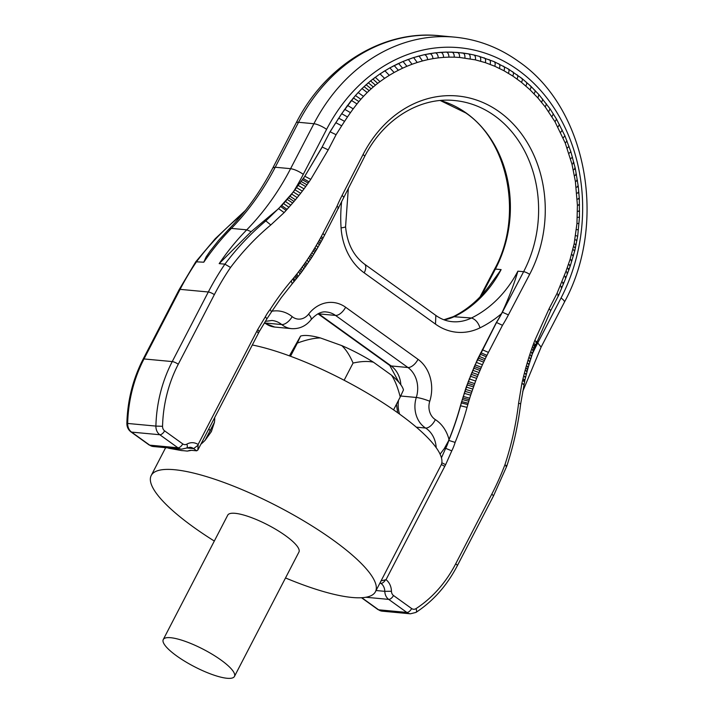 <?xml version="1.0" encoding="UTF-8"?>
<svg xmlns="http://www.w3.org/2000/svg" width="714" height="714" viewBox="0 0 714 714"><rect width="100%" height="100%" fill="white"/><g stroke="black" fill="none" stroke-linecap="round" stroke-linejoin="round"><path stroke-width="1.07" d="M303.298 174.314L326.593 129.359A10.103 2.463 -152.6 0 0 313.901 123.727L290.598 168.674C294.418 169.298 298.648 171.173 303.298 174.314A260.753 216.77 -84.7 0 1 293.392 191.861L278.594 208.658L251.149 231.648L219.171 263.627A252.56 209.961 -84.7 0 1 246.749 229.837L231.381 228.4L228.658 229.551M293.392 191.861L304.824 176.269L310.768 179.357L328.217 149.878L322.255 147.066L303.361 178.625L309.064 181.847L310.768 179.357M534.259 348.325L550.753 310.581L549.084 308.743L556.947 293.57L565.899 271.49L570.075 259.432L574.136 243.876L576.957 223.482L577.412 205.239L575.386 181.436L571.976 164.158L565.229 143.005L555.01 121.764L545.264 106.975L537.928 97.979L529.984 89.759L521.488 82.36L512.786 76.032L503.968 70.731L494.811 66.268L485.377 62.662L475.39 59.869L459.593 57.45C459.682 54.532 458.924 52.854 457.335 52.425L446.223 52.086L435.245 52.845L424.321 54.692L413.522 57.593L402.928 61.502L389.755 67.919L379.928 73.944L370.495 80.95L361.927 88.616L355.367 95.596L341.631 113.749L330.011 131.822L322.112 147.057L304.824 176.269M238.833 218.359L236.727 218.493L245.339 210.505M326.593 129.359A166.692 138.578 -84.7 0 1 518.221 70.15A166.692 138.578 -84.7 0 1 561.043 298.006A10.103 2.463 27.4 0 1 564.426 302.129C607.944 222.429 586.587 107.769 518.525 61.431C499.015 47.481 477.728 39.386 454.648 37.137A176.786 146.977 -84.7 0 0 313.901 123.727L298.523 122.29A12.629 3.079 -152.6 0 0 296.194 122.87L272.9 167.817C260.86 190.968 246.241 211.38 229.016 229.051L218.662 240.35L209.987 251.274L206.141 256.915L203.793 262.199L195.752 261.797L179.187 289.572L143.121 359.16A4.802 1.169 -152.6 0 1 144.005 358.946L180.08 289.349A252.56 209.961 -84.7 0 1 196.671 261.529A272.409 226.463 -84.7 0 1 216.119 238.476A272.409 226.463 -84.7 0 1 237.619 218.252L243.483 212.817M179.187 289.572A4.802 1.169 -152.6 0 1 180.08 289.349L208.309 291.99A4.802 1.169 -152.6 0 1 214.334 294.659A247.758 205.971 -84.7 0 1 230.551 267.464L224.901 264.162L219.171 263.627M278.594 208.658L284.163 212.576L270.802 224.964L265.849 220.885L264.537 220.76M291.589 194.092L303.218 178.616M293.311 191.959L298.952 195.466L300.656 193.298L294.989 189.835M296.64 187.684L302.343 191.111L304.03 188.862L298.291 185.488M299.951 183.23L305.717 186.568L306.984 184.81L301.192 181.508M322.112 147.057L330.011 131.822M335.758 122.719L330.154 131.831L336.08 134.705L328.217 149.878M338.668 118.203L335.892 122.728L341.694 125.807L336.08 134.705M341.631 113.749L338.811 118.221L344.576 121.344L341.694 125.807M344.666 109.358L341.765 113.767L347.495 116.953L344.576 121.344M347.477 105.467L344.8 109.376L350.467 112.642L347.495 116.953M351.333 100.433L347.611 105.476L353.207 108.849L350.467 112.642M353.332 97.988L351.475 100.451L356.991 103.932L353.207 108.849M355.367 95.596L353.466 97.996L358.901 101.575L356.991 103.932M358.08 92.579L355.51 95.605L360.865 99.264L358.901 101.575M361.927 88.616L358.214 92.588L363.48 96.363L360.865 99.264M363.97 86.662L362.069 88.634L367.21 92.525L363.48 96.363M366.041 84.761L364.113 86.671L369.165 90.651L367.21 92.525M368.245 82.824L366.184 84.77L371.155 88.822L369.165 90.651M370.495 80.95L368.388 82.842L373.288 86.956L371.155 88.822M372.815 79.102L370.628 80.968L375.457 85.145L373.288 86.956M375.171 77.308L372.958 79.111L377.706 83.359L375.457 85.145M379.928 73.944L375.314 77.326L379.964 81.637L377.706 83.359M384.792 70.811L380.071 73.961L384.596 78.361L379.964 81.637M389.755 67.919L384.935 70.829L389.308 75.327L384.596 78.361M394.092 65.608L389.889 67.928L394.128 72.507L389.308 75.327M398.483 63.466L394.226 65.617L398.341 70.267L394.128 72.507M402.928 61.502L398.626 63.484L402.607 68.187L398.341 70.267M408.194 59.423L403.062 61.52L406.918 66.286L402.607 68.187M413.522 57.593L408.328 59.44L412.04 64.26L406.918 66.286M418.895 56.013L413.656 57.602L417.217 62.484L412.04 64.26M424.321 54.692L419.038 56.022L422.438 60.949L417.217 62.484M429.774 53.63L424.464 54.701C426.106 55.13 427.186 56.79 427.704 59.664L422.438 60.949M435.245 52.845L429.917 53.648C431.551 54.077 432.577 55.746 432.996 58.637L427.704 59.664M440.725 52.336L435.388 52.863C437.013 53.291 437.985 54.969 438.298 57.879L432.996 58.637M446.223 52.086L440.868 52.345C442.484 52.782 443.403 54.46 443.617 57.379L438.298 57.879M451.712 52.113L446.366 52.104C447.973 52.533 448.829 54.219 448.945 57.138L443.617 57.379M467.036 407.373A260.396 216.476 -84.7 0 1 455.121 442.394L448.785 440.413A255.594 212.486 -84.7 0 0 460.592 405.739L461.378 402.937L467.822 404.588L467.036 407.373L460.459 405.731L466.224 387.086L477.354 359.678L496.4 322.442L502.477 325.307L488.438 352.395L482.262 349.726M455.121 442.394A44.911 37.342 -84.7 0 1 453.658 446.634A44.911 37.342 -84.7 0 1 451.775 450.846L445.661 448.338A40.118 33.353 -84.7 0 0 447.401 444.465A40.118 33.353 -84.7 0 0 448.785 440.413L444.295 448.562L440.092 454.166M460.459 405.722A255.594 212.486 -84.7 0 1 449.008 439.521L448.633 440.395M441.448 457.817L445.661 448.338L444.51 448.231M467.822 404.588L469.705 398.198L463.172 396.395M469.705 398.198L470.669 395.163L464.145 393.316M470.669 395.163L475.631 381.026L469.205 378.893M475.631 381.026L476.649 378.375L470.249 376.198M476.649 378.375L482.423 364.747L476.14 362.301M482.423 364.747L485.199 358.856L478.969 356.286M496.4 322.442A133.955 111.366 -84.7 0 0 501.442 313.723L502.228 312.197C508.948 297.622 514.169 283.94 517.891 271.168A113.651 94.48 -84.7 0 1 471.472 317.998L453.203 316.686C467.777 309.483 480.317 298.541 490.83 283.842L501.121 269.597A113.651 94.48 -84.7 0 1 454.702 316.436A50.087 41.635 -84.7 0 1 444.063 319.827M485.199 358.856L486.939 355.34L480.745 352.698M486.234 356.741L480.022 354.135M484.413 360.49L478.166 357.955M483.619 362.168L477.354 359.678M481.307 367.237L474.997 364.836M480.593 368.861L474.266 366.496M479.906 370.441L473.569 368.112M479.023 372.529L472.668 370.236M478.13 374.698L471.758 372.44M477.398 376.492L471.008 374.279M474.667 383.579L468.232 381.499M474.051 385.265L467.599 383.222M473.462 386.899L467.001 384.891M472.704 389.059L466.224 387.086M471.936 391.299L465.448 389.371M471.311 393.191L464.805 391.299M469.241 399.724L462.69 397.966M468.786 401.241L462.226 399.519M468.197 403.24L461.637 401.563M523.094 384.275C524.478 384.364 524.058 384.123 521.854 383.552L518.605 403.214A267.58 222.447 -84.7 0 1 504.896 464.823C506.967 465.867 507.306 466.367 505.914 466.322M524.933 379.91L520.702 403.642C518.105 425.062 513.464 445.902 506.77 466.171L493.374 496.185A4.802 1.169 -152.6 0 0 491.767 494.222L455.702 563.81A4.802 1.169 27.4 0 1 457.299 565.774C446.946 585.569 433.166 601.108 415.967 612.407L410.416 613.799A10.103 8.398 -84.7 0 1 406.846 612.433L378.616 609.801A4.802 2.401 125.7 0 1 377.956 609.569L361.516 597.743M518.605 403.214L519.89 403.615M521.854 383.552L522.577 380.491C524.754 381.178 525.147 381.481 523.764 381.401M522.577 380.491L522.925 379.027C525.102 379.741 525.495 380.053 524.112 379.973M522.925 379.027L523.639 376.117C525.807 376.858 526.2 377.179 524.817 377.108M523.639 376.117L524.388 373.199C526.548 373.957 526.932 374.297 525.549 374.225M524.388 373.199L525.156 370.271C527.307 371.057 527.691 371.414 526.307 371.342M525.156 370.271L525.754 368.085C527.896 368.897 528.28 369.272 526.887 369.2M525.754 368.085L526.361 365.916C528.494 366.746 528.869 367.13 527.485 367.067M526.361 365.916L527.182 363.051C529.315 363.917 529.681 364.318 528.298 364.247M527.182 363.051L528.021 360.231C530.145 361.132 530.511 361.543 529.119 361.48M528.021 360.231L528.878 357.455C530.993 358.383 531.35 358.821 529.958 358.758M528.878 357.455L529.761 354.688C531.868 355.652 532.216 356.099 530.823 356.045M529.761 354.688L530.689 351.895C532.778 352.894 533.126 353.359 531.734 353.305M530.689 351.895L531.644 349.084C533.733 350.101 534.072 350.592 532.68 350.538M531.644 349.084L532.394 346.95C534.465 348.004 534.804 348.503 533.412 348.459M532.394 346.95L533.162 344.835C535.223 345.915 535.554 346.433 534.161 346.388M533.162 344.835L533.688 343.425C535.741 344.523 536.062 345.049 534.67 345.005M533.688 343.425L534.786 340.498C536.803 341.703 537.106 342.292 535.705 342.256M556.947 293.57C558.901 294.909 559.169 295.578 557.768 295.56M563.623 283.396L558.643 295.346L550.744 310.59M560.204 285.796C562.213 287.001 562.516 287.59 561.115 287.563M561.838 281.834C563.855 283.021 564.167 283.592 562.766 283.565M564.221 275.872C566.256 277.023 566.568 277.576 565.176 277.541M565.899 271.49C567.951 272.587 568.282 273.114 566.88 273.078M567.219 267.884C569.29 268.946 569.629 269.446 568.228 269.401M568.487 264.278C570.575 265.278 570.914 265.76 569.522 265.706M570.075 259.432C572.182 260.36 572.548 260.788 571.155 260.726M570.379 265.563L574.832 250.552L577.706 236.004L579.456 217.359L579.313 198.653L578.278 186.506L575.332 168.602L570.852 151.707L564.881 135.776L556.518 119.131L549.994 108.778L538.874 94.56L530.618 86.01L521.8 78.335L508.216 68.901L494.097 61.627L478.951 56.272C480.504 56.701 481.04 58.343 480.567 61.19M571.521 254.559C573.663 255.389 574.038 255.773 572.655 255.701M572.833 249.632C575.002 250.364 575.386 250.694 574.002 250.623M573.512 246.767C575.698 247.428 576.1 247.713 574.716 247.633M574.136 243.876C576.341 244.465 576.751 244.706 575.368 244.616M574.94 239.708C577.153 240.207 577.572 240.404 576.189 240.297M575.609 235.549L576.894 235.977M576.394 229.533L577.706 229.756M576.957 223.482L578.286 223.509M577.314 217.413L578.652 217.234M577.465 211.326C579.732 211.237 580.179 211.121 578.804 210.96M577.412 205.239C579.688 205.043 580.134 204.856 578.759 204.686M577.18 199.161C579.438 198.858 579.884 198.617 578.51 198.438M576.76 193.217C579.018 192.807 579.456 192.503 578.081 192.316M576.162 187.309C578.411 186.791 578.849 186.434 577.465 186.238M575.386 181.436C577.617 180.82 578.045 180.401 576.671 180.196M574.431 175.617C576.644 174.894 577.064 174.421 575.68 174.207M573.288 169.852C575.493 169.031 575.895 168.495 574.511 168.263M571.976 164.158C574.145 163.22 574.538 162.631 573.155 162.399M570.54 158.74L572.503 157.196M568.933 153.412L570.852 151.716M567.166 148.173L569.031 146.316M565.229 143.005L567.041 141.006M563.132 137.945L564.881 135.785M560.615 132.411L562.293 130.1M557.902 127.021L559.499 124.548M555.01 121.764L556.518 119.131M551.931 116.668L553.341 113.874M548.682 111.732L549.994 108.778M545.264 106.975L546.46 103.86M541.676 102.388L542.747 99.121M537.928 97.979L538.874 94.56M534.027 93.766C535.491 91.526 535.5 90.214 534.045 89.848M529.984 89.759C531.377 87.438 531.341 86.091 529.877 85.716M525.807 85.948C527.119 83.556 527.039 82.172 525.566 81.789M521.488 82.36C522.719 79.897 522.603 78.478 521.122 78.085M517.052 78.986C518.203 76.46 518.034 75.006 516.552 74.613M512.786 76.032C513.857 73.453 513.643 71.971 512.152 71.57M508.422 73.274C509.412 70.65 509.153 69.133 507.654 68.731M503.968 70.731C504.878 68.053 504.575 66.518 503.067 66.107M499.425 68.392C500.246 65.679 499.907 64.108 498.39 63.698M494.811 66.268C495.552 63.51 495.15 61.922 493.633 61.502M490.125 64.358C490.777 61.565 490.331 59.958 488.795 59.539M485.377 62.662C485.939 59.842 485.449 58.218 483.905 57.789M475.39 59.869C475.765 56.995 475.176 55.344 473.614 54.916L468.536 53.88M479.174 56.317L473.614 54.916M470.16 58.807C470.446 55.915 469.794 54.246 468.232 53.818L462.975 53.014M473.775 54.942L468.232 53.818M464.894 58.004C465.082 55.094 464.377 53.425 462.797 52.988L451.855 52.131C453.452 52.559 454.265 54.246 454.274 57.165L448.945 57.138M468.313 53.827L457.353 52.425M306.984 184.81L308.234 183.043L302.415 179.776M297.202 197.635L291.74 194.101L289.982 196.243L295.417 199.804L298.952 195.466M284.163 212.576L294.061 201.437L288.643 197.832L289.822 196.225M292.678 203.053L287.287 199.429L288.474 197.823M290.821 205.195L285.466 201.535L287.099 199.411M288.956 207.31L283.628 203.615L285.234 201.518M287.09 209.389L281.78 205.668L283.36 203.597M286.144 210.425L280.861 206.676L281.468 205.641M280.513 206.649L265.849 220.885A272.409 226.463 -84.7 0 0 244.349 241.109A272.409 226.463 -84.7 0 0 224.901 264.162A252.56 209.961 -84.7 0 0 208.309 291.99L172.235 361.579A126.28 104.985 -84.7 0 0 155.902 426.088L127.672 423.456A10.103 8.398 -84.7 0 0 131.572 432.104L159.802 434.737A10.103 8.398 -84.7 0 1 155.902 426.088L162.551 426.312A5.301 4.409 -84.7 0 0 164.604 430.854A4.802 2.401 125.7 0 1 159.802 434.737L177.947 447.794A10.103 8.398 -84.7 0 0 181.526 449.151L186.568 448.062A4.802 2.312 60.7 0 0 186.872 444.126A14.816 12.316 -84.7 0 1 198.108 444.51L197.876 450.007L196.689 450.82L191.557 450.338L187.238 451.096L190.227 450.302M265.358 316.757A44.911 37.342 -84.7 0 1 267.679 312.857A44.911 37.342 -84.7 0 1 270.213 309.385L271.472 311.929L266.893 318.863L265.358 316.757L257.727 329.511L259.262 331.599L197.876 450.007M266.893 318.863L259.253 331.608M270.213 309.385A260.396 216.476 -84.7 0 1 280.227 294.811A260.396 216.476 -84.7 0 1 291.214 280.905L292.963 278.817L293.998 281.637L299.925 274.203M292.963 278.817L293.802 277.8L294.855 280.593M293.802 277.8L295.052 276.273L296.132 279.04M295.052 276.273L295.989 275.104L297.086 277.844M295.989 275.104L296.926 273.917L298.05 276.621M296.926 273.917L298.782 271.525L299.934 274.194L301.147 272.596M298.782 271.525L299.978 269.954L301.156 272.587L302.308 271.043M299.978 269.954L301.121 268.428L302.317 271.034L311.161 258.325L309.805 255.942L310.822 254.354L312.214 256.701L316.463 249.838M301.121 268.428L302.459 266.599L303.682 269.169M302.459 266.599L303.745 264.814L304.994 267.357M303.745 264.814L304.708 263.457L305.976 265.974M304.708 263.457L305.699 262.038L306.993 264.519M305.699 262.038L307.19 259.869L308.51 262.306M307.19 259.869L308.725 257.584L310.063 259.985M310.822 254.354L312.054 252.426L313.464 254.728M312.054 252.426L313.223 250.543L314.651 252.818M313.223 250.543L314.106 249.106L315.552 251.355M314.106 249.106L315.008 247.615L316.472 249.829L322.246 239.699L364.649 156.5C383.302 119.283 419.814 96.809 454.515 100.531A113.651 94.48 -84.7 0 1 494.686 115.838A113.651 94.48 -84.7 0 1 523.621 271.695L517.891 271.168M315.008 247.615L316.373 245.304L317.864 247.481M316.373 245.304L317.775 242.885L319.283 245.018M317.775 242.885L318.685 241.278L320.211 243.376M318.685 241.278L319.56 239.717L321.104 241.778M319.56 239.717L320.675 237.655L322.246 239.69M320.675 237.655L321.416 236.28L322.996 238.28M321.416 236.28L322.96 233.362L324.558 235.334M322.96 233.362L336.999 206.284C338.945 207.622 339.221 208.292 337.811 208.274M451.775 450.846L445.634 464.68L441.832 462.761M341.747 345.594C345.96 349.458 349.735 355.277 353.064 363.051C361.186 361.284 367.987 360.998 373.449 362.203A59.494 14.494 -152.6 0 0 341.747 345.594L320.363 337.936A59.494 14.494 27.4 0 0 300.558 336.089L289.42 355.858M403.455 389.978A59.494 14.494 -152.6 0 0 391.558 375.225C394.967 380.401 397.859 387.657 400.233 396.975L403.455 389.978M373.449 362.203L391.558 375.225M300.558 336.089L297.336 343.086C306.413 339.757 314.089 338.043 320.363 337.936M187.238 451.096A126.28 30.764 27.4 0 0 181.552 450.57L168.459 448.187M445.634 464.68L386.024 579.679L381.08 580.857M290.509 356.259L297.336 343.086M393.566 409.845L400.233 396.975M344.139 380.259L353.064 363.051M214.7 417.565L214.709 419.618A4.802 3.097 6.6 0 1 214.03 418.859M214.459 422.286L211.353 431.622L205.132 440.27L214.459 422.286L214.709 419.618M205.132 440.27L202.847 442.519L202.017 442.02M200.902 444.17L202.847 442.519M214.316 541.051A126.28 30.764 27.4 0 1 193.458 527.084A126.28 30.764 27.4 0 1 151.225 475.488A126.28 30.764 27.4 0 1 220.456 481.209A126.28 30.764 27.4 0 1 333.215 540.123A126.28 30.764 27.4 0 1 375.448 591.71A126.28 30.764 27.4 0 1 285.511 577.947M163.265 639.539L227.739 515.151A40.091 9.764 27.4 0 1 249.721 516.972A40.091 9.764 27.4 0 1 285.52 535.67A40.091 9.764 27.4 0 1 298.934 552.056L234.451 676.444A40.091 9.764 -152.6 0 0 221.045 660.066A40.091 9.764 -152.6 0 0 185.247 641.359A40.091 9.764 -152.6 0 0 163.265 639.539A40.091 9.764 -152.6 0 0 176.67 655.925A40.091 9.764 -152.6 0 0 212.477 674.623A40.091 9.764 -152.6 0 0 234.451 676.444M252.319 344.987A126.28 30.764 27.4 0 1 398.823 413.558A126.28 30.764 27.4 0 1 441.056 465.144L375.448 591.71M272.9 167.817L275.229 167.246L298.523 122.29A176.786 146.977 -84.7 0 1 439.28 35.7L454.648 37.137M251.149 231.648L246.749 229.837A250.65 208.372 -84.7 0 0 290.598 168.674L275.229 167.246A250.65 208.372 -84.7 0 1 231.381 228.4A252.56 209.961 -84.7 0 0 203.793 262.199M561.043 298.006L537.749 342.952L541.123 347.084L564.426 302.129M532.287 354.055A260.753 216.77 -84.7 0 1 537.749 342.952M461.244 402.928L468.366 381.508L475.14 364.845L496.542 322.451A133.955 111.366 -84.7 0 0 502.379 312.214L502.228 312.197M410.416 613.799L382.186 611.166A10.103 8.398 -84.7 0 1 378.616 609.801L361.819 597.725M398.983 382.454L389.773 365.452A10.103 5.043 -54.3 0 0 391.165 365.952A25.258 21.001 -84.7 0 1 400.857 384.819M318.114 313.732A10.103 5.043 -54.3 0 0 318.739 313.857L391.165 365.952L407.935 367.514A10.103 5.043 -54.3 0 0 418.029 359.338L345.612 307.243A35.361 29.399 -84.7 0 0 308.591 314.115A15.155 12.602 -84.7 0 1 292.196 316.65A10.103 4.918 -51.1 0 1 281.744 324.558L264.974 322.996A25.258 21.001 -84.7 0 0 274.783 327.066L291.553 328.636A25.258 21.001 -84.7 0 1 281.744 324.558A25.258 21.001 -84.7 0 0 271.936 320.488L265.394 321.362M399.599 414.111A25.258 21.001 -84.7 0 1 398.51 400.313M436.209 447.705A25.258 21.001 -84.7 0 0 425.589 428.034L416.316 427.168M318.382 313.598A25.258 21.001 -84.7 0 1 318.739 313.857L335.509 315.418A10.103 5.043 -54.3 0 0 345.612 307.243M271.927 311.215A35.361 29.399 -84.7 0 1 292.196 316.65M501.442 313.723A123.754 102.878 -84.7 0 1 480.022 327.842C478.273 322.594 475.426 319.319 471.472 317.998A50.087 41.635 -84.7 0 1 452.149 321.675C446.357 321.13 440.913 319.042 435.826 315.418L364.497 264.109C353.457 255.853 347.147 243.385 345.567 226.695A10.103 1.071 176.1 0 1 341.078 227.9A123.754 102.878 -84.7 0 1 341.649 201.491M418.029 359.338A35.361 29.399 -84.7 0 1 429.757 401.268A10.103 1.41 -162.5 0 0 416.307 397.466L400.697 396.011M291.553 328.636C299.407 329.074 305.887 326.128 310.983 319.783C316.481 313.741 321.684 311.152 326.584 312.018A25.258 21.001 -84.7 0 1 335.509 315.418L407.935 367.514A25.258 21.001 -84.7 0 1 416.307 397.466A25.258 21.001 -84.7 0 0 425.589 428.034A10.103 5.168 -57.5 0 0 435.326 419.609A15.155 12.602 -84.7 0 1 429.757 401.268M435.326 419.609A35.361 29.399 -84.7 0 1 449.008 439.521M480.022 327.842A60.19 50.034 -84.7 0 1 435.513 324.138L364.185 272.837A60.19 50.034 -84.7 0 1 341.078 227.9M264.466 322.906A10.103 4.918 -51.1 0 0 264.974 322.996A25.258 21.001 -84.7 0 0 264.591 322.701M364.497 264.109A10.103 5.043 125.7 0 1 364.185 272.837M435.826 315.418L435.513 324.138M310.983 319.783A10.103 3.418 -142.2 0 0 308.591 314.115M501.121 269.597L495.391 269.062L481.745 295.078M214.334 294.659L178.268 364.247A4.802 1.169 -152.6 0 0 172.235 361.579L144.005 358.946A126.28 104.985 -84.7 0 0 127.672 423.456L126.869 423.313C127.52 400.402 132.938 379.018 143.121 359.16M149.056 444.92L130.912 431.872A4.802 2.401 125.7 0 0 131.572 432.104L149.717 445.152A4.802 2.401 125.7 0 1 149.056 444.92L153.287 446.518A10.103 8.398 -84.7 0 1 149.717 445.152L177.947 447.794A4.802 2.401 125.7 0 0 182.748 443.903L164.604 430.854M440.351 100.513A113.651 94.48 -84.7 0 1 466.456 113.196A113.651 94.48 -84.7 0 1 495.391 269.062A4.802 1.178 27.7 0 0 494.499 269.285C523.219 217.583 509.091 142.086 465.796 112.964L440.279 100.522M529.636 274.399L508.404 314.892L502.379 312.214L523.621 271.695A4.802 1.178 27.7 0 1 529.636 274.399A118.453 98.47 -84.7 0 0 499.479 111.946A118.453 98.47 -84.7 0 0 363.033 154.563A4.802 1.16 27.1 0 1 364.649 156.5M455.702 563.81A121.478 100.995 -84.7 0 1 416.012 608.623A5.301 4.409 -84.7 0 1 411.648 608.551A4.802 2.401 -54.3 0 1 406.846 612.433L388.702 599.385L365.898 597.261M486.939 355.34L488.438 352.395M411.648 608.551L393.494 595.503A4.802 2.401 125.7 0 1 388.702 599.385A10.103 8.398 -84.7 0 1 384.801 591.335L376.073 590.523M393.494 595.503A5.301 4.409 -84.7 0 1 391.45 591.272L384.801 591.335A10.014 8.327 -84.7 0 0 380.928 583.347A4.802 2.401 -54.3 0 0 385.515 579.83M416.012 608.623A4.802 2.231 57 0 1 415.967 612.407M504.896 464.823A247.758 205.971 -84.7 0 1 491.767 494.222M549.084 308.743L534.786 340.498M459.593 57.45L454.274 57.165M308.234 183.043L309.064 181.847M304.03 188.862L305.717 186.568M300.656 193.298L302.343 191.111M294.061 201.437L295.417 199.804M230.551 267.464A267.616 222.473 -84.7 0 1 249.588 244.902A267.616 222.473 -84.7 0 1 270.802 224.964M162.551 426.312A121.478 100.995 -84.7 0 1 178.268 364.247M186.872 444.126A5.301 4.409 -84.7 0 1 182.748 443.903M186.568 448.062L190.076 447.259A10.014 8.327 -84.7 0 1 193.619 448.606L186.738 447.964M198.206 445.099L193.619 448.606L196.689 450.82M257.727 329.511L256.844 331.207L258.441 333.17M291.214 280.905L292.24 283.744L293.998 281.637M308.725 257.584L309.805 255.942M336.999 206.284A138.757 115.356 -84.7 0 1 342.149 195.306L343.764 197.26M342.149 195.306L363.033 154.563M508.404 314.892A138.757 115.356 -84.7 0 1 502.477 325.307M256.844 331.207L198.108 444.51M386.024 579.679A14.816 12.316 -84.7 0 1 391.45 591.272M444.76 466.376L441.359 464.493M210.38 430.917L208.809 428.909M380.098 582.749L380.928 583.347L379.839 583.24M296.194 122.87C325.138 65.581 382.936 29.747 439.28 35.7M522.719 391.459L541.123 347.084M389.773 365.452L317.971 313.803M396.457 404.258L397.662 412.728M345.567 226.695L348.343 188.335M264.358 323.094L274.783 327.066M453.203 316.686L443.867 319.756M181.526 449.151L153.287 446.518M382.186 611.166L377.956 609.569M480.013 296.926L494.499 269.285M130.912 431.872C128.199 429.748 126.851 426.901 126.869 423.313M236.762 218.457L215.217 238.726L195.77 261.779M493.374 496.185L457.299 565.774M524.933 379.919L527.726 369.111M527.726 369.12L528.324 366.969M528.315 366.978L532.582 353.171M532.573 353.189L534.259 348.307M563.632 283.387L566.032 277.38M566.032 277.362L569.076 269.267M569.085 269.249L570.37 265.581M292.24 283.744L281.441 297.408L271.472 311.929M311.17 258.307L312.205 256.701M151.225 475.488L165.648 447.669"/></g></svg>
